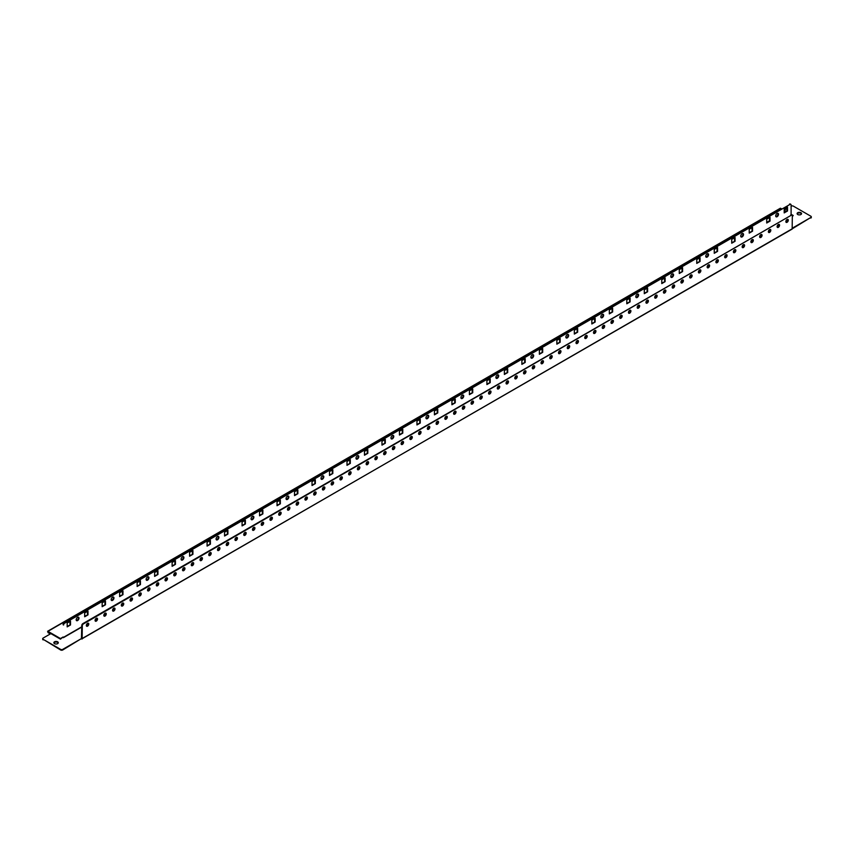 <?xml version="1.0" encoding="UTF-8"?>
<svg xmlns="http://www.w3.org/2000/svg" width="854" height="854" viewBox="0 0 854 854"><rect width="100%" height="100%" fill="white"/><g stroke="black" fill="none" stroke-linecap="round" stroke-linejoin="round"><path stroke-width="1.28" d="M78.28 617.154A1.975 1.142 -60 0 1 77.063 620.271A1.975 1.142 -60 0 1 76.369 620.452M77.586 620.57A1.975 1.142 120 0 0 78.878 618.83A1.975 1.142 120 0 0 78.579 617.239A1.975 1.142 120 0 0 77.586 617.335A1.975 1.142 120 0 0 76.294 619.086A1.975 1.142 120 0 0 76.593 620.666A1.975 1.142 120 0 0 77.586 620.57M113.251 596.957A1.975 1.142 -60 0 1 112.034 600.074A1.975 1.142 -60 0 1 111.351 600.266M112.568 600.373A1.975 1.142 120 0 0 113.86 598.633A1.975 1.142 120 0 0 113.55 597.053A1.975 1.142 120 0 0 112.568 597.149A1.975 1.142 120 0 0 111.266 598.889A1.975 1.142 120 0 0 111.575 600.479A1.975 1.142 120 0 0 112.568 600.373M148.233 576.76A1.975 1.142 -60 0 1 147.016 579.877A1.975 1.142 -60 0 1 146.322 580.069M147.539 580.186A1.975 1.142 120 0 0 148.831 578.436A1.975 1.142 120 0 0 148.532 576.856A1.975 1.142 120 0 0 147.539 576.952A1.975 1.142 120 0 0 146.247 578.692A1.975 1.142 120 0 0 146.546 580.282A1.975 1.142 120 0 0 147.539 580.186M183.204 556.573A1.975 1.142 -60 0 1 181.987 559.69A1.975 1.142 -60 0 1 181.304 559.872M182.51 559.989A1.975 1.142 120 0 0 183.813 558.249A1.975 1.142 120 0 0 183.503 556.659A1.975 1.142 120 0 0 182.51 556.755A1.975 1.142 120 0 0 181.219 558.505A1.975 1.142 120 0 0 181.528 560.085A1.975 1.142 120 0 0 182.51 559.989M218.186 536.376A1.975 1.142 -60 0 1 216.969 539.493A1.975 1.142 -60 0 1 216.275 539.685M217.492 539.792A1.975 1.142 120 0 0 218.784 538.052A1.975 1.142 120 0 0 218.485 536.472A1.975 1.142 120 0 0 217.492 536.568A1.975 1.142 120 0 0 216.201 538.308A1.975 1.142 120 0 0 216.5 539.899A1.975 1.142 120 0 0 217.492 539.792M253.158 516.179A1.975 1.142 -60 0 1 251.941 519.296A1.975 1.142 -60 0 1 251.247 519.488M252.464 519.606A1.975 1.142 120 0 0 253.755 517.855A1.975 1.142 120 0 0 253.457 516.275A1.975 1.142 120 0 0 252.464 516.371A1.975 1.142 120 0 0 251.172 518.111A1.975 1.142 120 0 0 251.482 519.702A1.975 1.142 120 0 0 252.464 519.606M288.14 495.993A1.975 1.142 -60 0 1 286.923 499.11A1.975 1.142 -60 0 1 286.229 499.291M287.446 499.409A1.975 1.142 120 0 0 288.737 497.668A1.975 1.142 120 0 0 288.438 496.078A1.975 1.142 120 0 0 287.446 496.174A1.975 1.142 120 0 0 286.154 497.925A1.975 1.142 120 0 0 286.453 499.505A1.975 1.142 120 0 0 287.446 499.409M323.111 475.795A1.975 1.142 -60 0 1 321.894 478.913A1.975 1.142 -60 0 1 321.2 479.105M322.417 479.211A1.975 1.142 120 0 0 323.709 477.471A1.975 1.142 120 0 0 323.41 475.891A1.975 1.142 120 0 0 322.417 475.988A1.975 1.142 120 0 0 321.125 477.728A1.975 1.142 120 0 0 321.435 479.318A1.975 1.142 120 0 0 322.417 479.211M358.093 455.609A1.975 1.142 -60 0 1 356.876 458.715A1.975 1.142 -60 0 1 356.182 458.908M357.399 459.025A1.975 1.142 120 0 0 358.691 457.274A1.975 1.142 120 0 0 358.381 455.694A1.975 1.142 120 0 0 357.399 455.79A1.975 1.142 120 0 0 356.107 457.53A1.975 1.142 120 0 0 356.406 459.121A1.975 1.142 120 0 0 357.399 459.025M393.064 435.412A1.975 1.142 -60 0 1 391.847 438.529A1.975 1.142 -60 0 1 391.153 438.71M392.37 438.828A1.975 1.142 120 0 0 393.662 437.088A1.975 1.142 120 0 0 393.363 435.497A1.975 1.142 120 0 0 392.37 435.593A1.975 1.142 120 0 0 391.079 437.344A1.975 1.142 120 0 0 391.388 438.924A1.975 1.142 120 0 0 392.37 438.828M428.046 415.215A1.975 1.142 -60 0 1 426.829 418.332A1.975 1.142 -60 0 1 426.135 418.524M427.352 418.641A1.975 1.142 120 0 0 428.644 416.891A1.975 1.142 120 0 0 428.334 415.311A1.975 1.142 120 0 0 427.352 415.407A1.975 1.142 120 0 0 426.061 417.147A1.975 1.142 120 0 0 426.359 418.738A1.975 1.142 120 0 0 427.352 418.641M463.017 395.028A1.975 1.142 -60 0 1 461.8 398.135A1.975 1.142 -60 0 1 461.107 398.327M462.324 398.444A1.975 1.142 120 0 0 463.615 396.704A1.975 1.142 120 0 0 463.316 395.114A1.975 1.142 120 0 0 462.324 395.21A1.975 1.142 120 0 0 461.032 396.961A1.975 1.142 120 0 0 461.341 398.54A1.975 1.142 120 0 0 462.324 398.444M497.989 374.831A1.975 1.142 -60 0 1 496.782 377.948A1.975 1.142 -60 0 1 496.089 378.13M497.306 378.247A1.975 1.142 120 0 0 498.597 376.507A1.975 1.142 120 0 0 498.288 374.917A1.975 1.142 120 0 0 497.306 375.023A1.975 1.142 120 0 0 496.014 376.763A1.975 1.142 120 0 0 496.313 378.343A1.975 1.142 120 0 0 497.306 378.247M532.971 354.634A1.975 1.142 -60 0 1 531.754 357.751A1.975 1.142 -60 0 1 531.06 357.943M532.277 358.061A1.975 1.142 120 0 0 533.569 356.31A1.975 1.142 120 0 0 533.27 354.73A1.975 1.142 120 0 0 532.277 354.826A1.975 1.142 120 0 0 530.985 356.566A1.975 1.142 120 0 0 531.295 358.157A1.975 1.142 120 0 0 532.277 358.061M567.942 334.448A1.975 1.142 -60 0 1 566.736 337.565A1.975 1.142 -60 0 1 566.042 337.746M567.259 337.864A1.975 1.142 120 0 0 568.55 336.124A1.975 1.142 120 0 0 568.241 334.533A1.975 1.142 120 0 0 567.259 334.629A1.975 1.142 120 0 0 565.967 336.38A1.975 1.142 120 0 0 566.266 337.96A1.975 1.142 120 0 0 567.259 337.864M602.924 314.251A1.975 1.142 -60 0 1 601.707 317.368A1.975 1.142 -60 0 1 601.013 317.549M602.23 317.667A1.975 1.142 120 0 0 603.522 315.927A1.975 1.142 120 0 0 603.223 314.336A1.975 1.142 120 0 0 602.23 314.443A1.975 1.142 120 0 0 600.938 316.183A1.975 1.142 120 0 0 601.237 317.763A1.975 1.142 120 0 0 602.23 317.667M637.895 294.054A1.975 1.142 -60 0 1 636.678 297.171A1.975 1.142 -60 0 1 635.995 297.363M637.212 297.48A1.975 1.142 120 0 0 638.504 295.73A1.975 1.142 120 0 0 638.194 294.15A1.975 1.142 120 0 0 637.212 294.246A1.975 1.142 120 0 0 635.92 295.986A1.975 1.142 120 0 0 636.219 297.576A1.975 1.142 120 0 0 637.212 297.48M672.877 273.867A1.975 1.142 -60 0 1 671.66 276.984A1.975 1.142 -60 0 1 670.966 277.166M672.183 277.283A1.975 1.142 120 0 0 673.475 275.543A1.975 1.142 120 0 0 673.176 273.953A1.975 1.142 120 0 0 672.183 274.049A1.975 1.142 120 0 0 670.892 275.799A1.975 1.142 120 0 0 671.191 277.379A1.975 1.142 120 0 0 672.183 277.283M707.849 253.67A1.975 1.142 -60 0 1 706.632 256.787A1.975 1.142 -60 0 1 705.948 256.979M707.165 257.086A1.975 1.142 120 0 0 708.457 255.346A1.975 1.142 120 0 0 708.147 253.755A1.975 1.142 120 0 0 707.165 253.862A1.975 1.142 120 0 0 705.863 255.602A1.975 1.142 120 0 0 706.173 257.182A1.975 1.142 120 0 0 707.165 257.086M742.831 233.473A1.975 1.142 -60 0 1 741.614 236.59A1.975 1.142 -60 0 1 740.92 236.782M742.137 236.9A1.975 1.142 120 0 0 743.428 235.149A1.975 1.142 120 0 0 743.129 233.569A1.975 1.142 120 0 0 742.137 233.665A1.975 1.142 120 0 0 740.845 235.405A1.975 1.142 120 0 0 741.144 236.996A1.975 1.142 120 0 0 742.137 236.9M777.802 213.286A1.975 1.142 -60 0 1 776.585 216.404A1.975 1.142 -60 0 1 775.902 216.585M777.108 216.702A1.975 1.142 120 0 0 778.41 214.962A1.975 1.142 120 0 0 778.101 213.372A1.975 1.142 120 0 0 777.108 213.468A1.975 1.142 120 0 0 775.816 215.219A1.975 1.142 120 0 0 776.126 216.799A1.975 1.142 120 0 0 777.108 216.702M87.556 626.163A1.729 1.003 120 0 0 88.688 624.637A1.729 1.003 120 0 0 88.421 623.249A1.729 1.003 120 0 0 87.556 623.335A1.729 1.003 120 0 0 86.425 624.861A1.729 1.003 120 0 0 86.692 626.249A1.729 1.003 120 0 0 87.556 626.163M86.467 626.025A1.729 1.003 120 0 0 87.033 625.865A1.729 1.003 120 0 0 88.122 623.174M96.299 621.114A1.729 1.003 120 0 0 97.431 619.588A1.729 1.003 120 0 0 97.164 618.2A1.729 1.003 120 0 0 96.299 618.285A1.729 1.003 120 0 0 95.168 619.812A1.729 1.003 120 0 0 95.434 621.2A1.729 1.003 120 0 0 96.299 621.114M95.21 620.975A1.729 1.003 120 0 0 95.776 620.815A1.729 1.003 120 0 0 96.865 618.125M105.042 616.065A1.729 1.003 120 0 0 106.174 614.538A1.729 1.003 120 0 0 105.907 613.151A1.729 1.003 120 0 0 105.042 613.236A1.729 1.003 120 0 0 103.91 614.763A1.729 1.003 120 0 0 104.177 616.15A1.729 1.003 120 0 0 105.042 616.065M103.953 615.926A1.729 1.003 120 0 0 104.519 615.766A1.729 1.003 120 0 0 105.608 613.076M113.785 611.016A1.729 1.003 120 0 0 114.916 609.489A1.729 1.003 120 0 0 114.649 608.101A1.729 1.003 120 0 0 113.785 608.187A1.729 1.003 120 0 0 112.653 609.713A1.729 1.003 120 0 0 112.92 611.101A1.729 1.003 120 0 0 113.785 611.016M112.696 610.888A1.729 1.003 120 0 0 113.262 610.717A1.729 1.003 120 0 0 114.351 608.027M122.528 605.966A1.729 1.003 120 0 0 123.659 604.44A1.729 1.003 120 0 0 123.392 603.063A1.729 1.003 120 0 0 122.528 603.148A1.729 1.003 120 0 0 121.396 604.664A1.729 1.003 120 0 0 121.663 606.052A1.729 1.003 120 0 0 122.528 605.966M121.439 605.838A1.729 1.003 120 0 0 122.005 605.667A1.729 1.003 120 0 0 123.093 602.977M131.27 600.917A1.729 1.003 120 0 0 132.402 599.401A1.729 1.003 120 0 0 132.146 598.014A1.729 1.003 120 0 0 131.27 598.099A1.729 1.003 120 0 0 130.139 599.625A1.729 1.003 120 0 0 130.406 601.013A1.729 1.003 120 0 0 131.27 600.917M130.192 600.789A1.729 1.003 120 0 0 130.747 600.618A1.729 1.003 120 0 0 131.836 597.928M140.024 595.879A1.729 1.003 120 0 0 141.145 594.352A1.729 1.003 120 0 0 140.889 592.964A1.729 1.003 120 0 0 140.024 593.05A1.729 1.003 120 0 0 138.892 594.576A1.729 1.003 120 0 0 139.149 595.964A1.729 1.003 120 0 0 140.024 595.879M138.935 595.74A1.729 1.003 120 0 0 139.49 595.569A1.729 1.003 120 0 0 140.579 592.879M148.767 590.829A1.729 1.003 120 0 0 149.898 589.303A1.729 1.003 120 0 0 149.631 587.915A1.729 1.003 120 0 0 148.767 588A1.729 1.003 120 0 0 147.635 589.527A1.729 1.003 120 0 0 147.902 590.915A1.729 1.003 120 0 0 148.767 590.829M147.678 590.69A1.729 1.003 120 0 0 148.244 590.52A1.729 1.003 120 0 0 149.322 587.83M157.51 585.78A1.729 1.003 120 0 0 158.641 584.253A1.729 1.003 120 0 0 158.374 582.866A1.729 1.003 120 0 0 157.51 582.951A1.729 1.003 120 0 0 156.378 584.478A1.729 1.003 120 0 0 156.645 585.865A1.729 1.003 120 0 0 157.51 585.78M156.421 585.641A1.729 1.003 120 0 0 156.987 585.47A1.729 1.003 120 0 0 158.065 582.78M166.252 580.731A1.729 1.003 120 0 0 167.384 579.204A1.729 1.003 120 0 0 167.117 577.816A1.729 1.003 120 0 0 166.252 577.902A1.729 1.003 120 0 0 165.121 579.428A1.729 1.003 120 0 0 165.388 580.816A1.729 1.003 120 0 0 166.252 580.731M165.164 580.592A1.729 1.003 120 0 0 165.729 580.421A1.729 1.003 120 0 0 166.818 577.731M174.995 575.681A1.729 1.003 120 0 0 176.127 574.155A1.729 1.003 120 0 0 175.86 572.767A1.729 1.003 120 0 0 174.995 572.853A1.729 1.003 120 0 0 173.864 574.379A1.729 1.003 120 0 0 174.131 575.767A1.729 1.003 120 0 0 174.995 575.681M173.906 575.543A1.729 1.003 120 0 0 174.472 575.382A1.729 1.003 120 0 0 175.561 572.682M183.738 570.632A1.729 1.003 120 0 0 184.87 569.106A1.729 1.003 120 0 0 184.603 567.718A1.729 1.003 120 0 0 183.738 567.803A1.729 1.003 120 0 0 182.607 569.33A1.729 1.003 120 0 0 182.873 570.718A1.729 1.003 120 0 0 183.738 570.632M182.649 570.493A1.729 1.003 120 0 0 183.215 570.333A1.729 1.003 120 0 0 184.304 567.643M192.481 565.583A1.729 1.003 120 0 0 193.612 564.056A1.729 1.003 120 0 0 193.346 562.669A1.729 1.003 120 0 0 192.481 562.754A1.729 1.003 120 0 0 191.349 564.28A1.729 1.003 120 0 0 191.616 565.668A1.729 1.003 120 0 0 192.481 565.583M191.392 565.444A1.729 1.003 120 0 0 191.958 565.284A1.729 1.003 120 0 0 193.047 562.594M201.224 560.534A1.729 1.003 120 0 0 202.355 559.007A1.729 1.003 120 0 0 202.088 557.619A1.729 1.003 120 0 0 201.224 557.705A1.729 1.003 120 0 0 200.092 559.231A1.729 1.003 120 0 0 200.359 560.619A1.729 1.003 120 0 0 201.224 560.534M200.146 560.395A1.729 1.003 120 0 0 200.701 560.235A1.729 1.003 120 0 0 201.79 557.545M209.967 555.484A1.729 1.003 120 0 0 211.098 553.958A1.729 1.003 120 0 0 210.842 552.57A1.729 1.003 120 0 0 209.967 552.655A1.729 1.003 120 0 0 208.846 554.182A1.729 1.003 120 0 0 209.102 555.57A1.729 1.003 120 0 0 209.967 555.484M208.888 555.346A1.729 1.003 120 0 0 209.443 555.185A1.729 1.003 120 0 0 210.532 552.495M218.72 550.435A1.729 1.003 120 0 0 219.852 548.909A1.729 1.003 120 0 0 219.585 547.521A1.729 1.003 120 0 0 218.72 547.617A1.729 1.003 120 0 0 217.589 549.133A1.729 1.003 120 0 0 217.855 550.52A1.729 1.003 120 0 0 218.72 550.435M217.631 550.307A1.729 1.003 120 0 0 218.186 550.136A1.729 1.003 120 0 0 219.275 547.446M227.463 545.386A1.729 1.003 120 0 0 228.594 543.87A1.729 1.003 120 0 0 228.328 542.482A1.729 1.003 120 0 0 227.463 542.568A1.729 1.003 120 0 0 226.331 544.094A1.729 1.003 120 0 0 226.598 545.471A1.729 1.003 120 0 0 227.463 545.386M226.374 545.258A1.729 1.003 120 0 0 226.94 545.087A1.729 1.003 120 0 0 228.018 542.397M236.206 540.347A1.729 1.003 120 0 0 237.337 538.821A1.729 1.003 120 0 0 237.07 537.433A1.729 1.003 120 0 0 236.206 537.518A1.729 1.003 120 0 0 235.074 539.045A1.729 1.003 120 0 0 235.341 540.433A1.729 1.003 120 0 0 236.206 540.347M235.117 540.208A1.729 1.003 120 0 0 235.683 540.038A1.729 1.003 120 0 0 236.771 537.347M244.949 535.298A1.729 1.003 120 0 0 246.08 533.771A1.729 1.003 120 0 0 245.813 532.384A1.729 1.003 120 0 0 244.949 532.469A1.729 1.003 120 0 0 243.817 533.996A1.729 1.003 120 0 0 244.084 535.383A1.729 1.003 120 0 0 244.949 535.298M243.86 535.159A1.729 1.003 120 0 0 244.425 534.988A1.729 1.003 120 0 0 245.514 532.298M253.691 530.249A1.729 1.003 120 0 0 254.823 528.722A1.729 1.003 120 0 0 254.556 527.334A1.729 1.003 120 0 0 253.691 527.42A1.729 1.003 120 0 0 252.56 528.946A1.729 1.003 120 0 0 252.827 530.334A1.729 1.003 120 0 0 253.691 530.249M252.603 530.11A1.729 1.003 120 0 0 253.168 529.939A1.729 1.003 120 0 0 254.257 527.249M262.434 525.199A1.729 1.003 120 0 0 263.566 523.673A1.729 1.003 120 0 0 263.299 522.285A1.729 1.003 120 0 0 262.434 522.37A1.729 1.003 120 0 0 261.303 523.897A1.729 1.003 120 0 0 261.57 525.285A1.729 1.003 120 0 0 262.434 525.199M261.345 525.061A1.729 1.003 120 0 0 261.911 524.89A1.729 1.003 120 0 0 263 522.2M271.177 520.15A1.729 1.003 120 0 0 272.309 518.624A1.729 1.003 120 0 0 272.042 517.236A1.729 1.003 120 0 0 271.177 517.321A1.729 1.003 120 0 0 270.045 518.848A1.729 1.003 120 0 0 270.312 520.235A1.729 1.003 120 0 0 271.177 520.15M270.088 520.011A1.729 1.003 120 0 0 270.654 519.84A1.729 1.003 120 0 0 271.743 517.15M279.92 515.101A1.729 1.003 120 0 0 281.051 513.574A1.729 1.003 120 0 0 280.795 512.186A1.729 1.003 120 0 0 279.92 512.272A1.729 1.003 120 0 0 278.788 513.798A1.729 1.003 120 0 0 279.055 515.186A1.729 1.003 120 0 0 279.92 515.101M278.842 514.962A1.729 1.003 120 0 0 279.397 514.802A1.729 1.003 120 0 0 280.486 512.101M288.673 510.051A1.729 1.003 120 0 0 289.794 508.525A1.729 1.003 120 0 0 289.538 507.137A1.729 1.003 120 0 0 288.673 507.223A1.729 1.003 120 0 0 287.542 508.749A1.729 1.003 120 0 0 287.798 510.137A1.729 1.003 120 0 0 288.673 510.051M287.584 509.913A1.729 1.003 120 0 0 288.14 509.753A1.729 1.003 120 0 0 289.228 507.062M297.416 505.002A1.729 1.003 120 0 0 298.548 503.476A1.729 1.003 120 0 0 298.281 502.088A1.729 1.003 120 0 0 297.416 502.173A1.729 1.003 120 0 0 296.285 503.7A1.729 1.003 120 0 0 296.551 505.088A1.729 1.003 120 0 0 297.416 505.002M296.327 504.863A1.729 1.003 120 0 0 296.893 504.703A1.729 1.003 120 0 0 297.971 502.013M306.159 499.953A1.729 1.003 120 0 0 307.291 498.426A1.729 1.003 120 0 0 307.024 497.039A1.729 1.003 120 0 0 306.159 497.124A1.729 1.003 120 0 0 305.027 498.651A1.729 1.003 120 0 0 305.294 500.038A1.729 1.003 120 0 0 306.159 499.953M305.07 499.814A1.729 1.003 120 0 0 305.636 499.654A1.729 1.003 120 0 0 306.714 496.964M314.902 494.904A1.729 1.003 120 0 0 316.033 493.377A1.729 1.003 120 0 0 315.767 491.989A1.729 1.003 120 0 0 314.902 492.075A1.729 1.003 120 0 0 313.77 493.601A1.729 1.003 120 0 0 314.037 494.989A1.729 1.003 120 0 0 314.902 494.904M313.813 494.776A1.729 1.003 120 0 0 314.379 494.605A1.729 1.003 120 0 0 315.468 491.915M323.645 489.854A1.729 1.003 120 0 0 324.776 488.328A1.729 1.003 120 0 0 324.509 486.951A1.729 1.003 120 0 0 323.645 487.036A1.729 1.003 120 0 0 322.513 488.552A1.729 1.003 120 0 0 322.78 489.94A1.729 1.003 120 0 0 323.645 489.854M322.556 489.726A1.729 1.003 120 0 0 323.122 489.555A1.729 1.003 120 0 0 324.21 486.865M332.387 484.805A1.729 1.003 120 0 0 333.519 483.289A1.729 1.003 120 0 0 333.252 481.902A1.729 1.003 120 0 0 332.387 481.987A1.729 1.003 120 0 0 331.256 483.513A1.729 1.003 120 0 0 331.523 484.891A1.729 1.003 120 0 0 332.387 484.805M331.299 484.677A1.729 1.003 120 0 0 331.864 484.506A1.729 1.003 120 0 0 332.953 481.816M341.13 479.767A1.729 1.003 120 0 0 342.262 478.24A1.729 1.003 120 0 0 341.995 476.852A1.729 1.003 120 0 0 341.13 476.938A1.729 1.003 120 0 0 339.999 478.464A1.729 1.003 120 0 0 340.266 479.852A1.729 1.003 120 0 0 341.13 479.767M340.041 479.628A1.729 1.003 120 0 0 340.607 479.457A1.729 1.003 120 0 0 341.696 476.767M349.873 474.717A1.729 1.003 120 0 0 351.005 473.191A1.729 1.003 120 0 0 350.738 471.803A1.729 1.003 120 0 0 349.873 471.888A1.729 1.003 120 0 0 348.742 473.415A1.729 1.003 120 0 0 349.008 474.803A1.729 1.003 120 0 0 349.873 474.717M348.795 474.578A1.729 1.003 120 0 0 349.35 474.408A1.729 1.003 120 0 0 350.439 471.718M358.616 469.668A1.729 1.003 120 0 0 359.747 468.141A1.729 1.003 120 0 0 359.491 466.754A1.729 1.003 120 0 0 358.616 466.839A1.729 1.003 120 0 0 357.495 468.366A1.729 1.003 120 0 0 357.751 469.753A1.729 1.003 120 0 0 358.616 469.668M357.538 469.529A1.729 1.003 120 0 0 358.093 469.358A1.729 1.003 120 0 0 359.182 466.668M367.369 464.619A1.729 1.003 120 0 0 368.501 463.092A1.729 1.003 120 0 0 368.234 461.704A1.729 1.003 120 0 0 367.369 461.79A1.729 1.003 120 0 0 366.238 463.316A1.729 1.003 120 0 0 366.505 464.704A1.729 1.003 120 0 0 367.369 464.619M366.281 464.48A1.729 1.003 120 0 0 366.836 464.309A1.729 1.003 120 0 0 367.925 461.619M376.112 459.569A1.729 1.003 120 0 0 377.244 458.043A1.729 1.003 120 0 0 376.977 456.655A1.729 1.003 120 0 0 376.112 456.741A1.729 1.003 120 0 0 374.981 458.267A1.729 1.003 120 0 0 375.248 459.655A1.729 1.003 120 0 0 376.112 459.569M375.023 459.431A1.729 1.003 120 0 0 375.589 459.271A1.729 1.003 120 0 0 376.667 456.57M384.855 454.52A1.729 1.003 120 0 0 385.987 452.994A1.729 1.003 120 0 0 385.72 451.606A1.729 1.003 120 0 0 384.855 451.691A1.729 1.003 120 0 0 383.724 453.218A1.729 1.003 120 0 0 383.99 454.606A1.729 1.003 120 0 0 384.855 454.52M383.766 454.381A1.729 1.003 120 0 0 384.332 454.221A1.729 1.003 120 0 0 385.421 451.531M393.598 449.471A1.729 1.003 120 0 0 394.729 447.944A1.729 1.003 120 0 0 394.463 446.557A1.729 1.003 120 0 0 393.598 446.642A1.729 1.003 120 0 0 392.466 448.169A1.729 1.003 120 0 0 392.733 449.556A1.729 1.003 120 0 0 393.598 449.471M392.509 449.332A1.729 1.003 120 0 0 393.075 449.172A1.729 1.003 120 0 0 394.164 446.482M402.341 444.422A1.729 1.003 120 0 0 403.472 442.895A1.729 1.003 120 0 0 403.205 441.507A1.729 1.003 120 0 0 402.341 441.593A1.729 1.003 120 0 0 401.209 443.119A1.729 1.003 120 0 0 401.476 444.507A1.729 1.003 120 0 0 402.341 444.422M401.252 444.283A1.729 1.003 120 0 0 401.818 444.123A1.729 1.003 120 0 0 402.907 441.433M411.084 439.372A1.729 1.003 120 0 0 412.215 437.846A1.729 1.003 120 0 0 411.948 436.458A1.729 1.003 120 0 0 411.084 436.543A1.729 1.003 120 0 0 409.952 438.07A1.729 1.003 120 0 0 410.219 439.458A1.729 1.003 120 0 0 411.084 439.372M409.995 439.234A1.729 1.003 120 0 0 410.56 439.073A1.729 1.003 120 0 0 411.649 436.383M419.826 434.323A1.729 1.003 120 0 0 420.958 432.797A1.729 1.003 120 0 0 420.691 431.409A1.729 1.003 120 0 0 419.826 431.494A1.729 1.003 120 0 0 418.695 433.021A1.729 1.003 120 0 0 418.962 434.408A1.729 1.003 120 0 0 419.826 434.323M418.738 434.195A1.729 1.003 120 0 0 419.303 434.024A1.729 1.003 120 0 0 420.392 431.334M428.569 429.274A1.729 1.003 120 0 0 429.701 427.758A1.729 1.003 120 0 0 429.445 426.37A1.729 1.003 120 0 0 428.569 426.456A1.729 1.003 120 0 0 427.438 427.971A1.729 1.003 120 0 0 427.705 429.359A1.729 1.003 120 0 0 428.569 429.274M427.491 429.146A1.729 1.003 120 0 0 428.046 428.975A1.729 1.003 120 0 0 429.135 426.285M437.323 424.224A1.729 1.003 120 0 0 438.454 422.709A1.729 1.003 120 0 0 438.187 421.321A1.729 1.003 120 0 0 437.323 421.406A1.729 1.003 120 0 0 436.191 422.933A1.729 1.003 120 0 0 436.447 424.321A1.729 1.003 120 0 0 437.323 424.224M436.234 424.096A1.729 1.003 120 0 0 436.789 423.926A1.729 1.003 120 0 0 437.878 421.236M446.066 419.186A1.729 1.003 120 0 0 447.197 417.659A1.729 1.003 120 0 0 446.93 416.272A1.729 1.003 120 0 0 446.066 416.357A1.729 1.003 120 0 0 444.934 417.884A1.729 1.003 120 0 0 445.201 419.271A1.729 1.003 120 0 0 446.066 419.186M444.977 419.047A1.729 1.003 120 0 0 445.542 418.876A1.729 1.003 120 0 0 446.621 416.186M454.808 414.137A1.729 1.003 120 0 0 455.94 412.61A1.729 1.003 120 0 0 455.673 411.222A1.729 1.003 120 0 0 454.808 411.308A1.729 1.003 120 0 0 453.677 412.834A1.729 1.003 120 0 0 453.944 414.222A1.729 1.003 120 0 0 454.808 414.137M453.72 413.998A1.729 1.003 120 0 0 454.285 413.827A1.729 1.003 120 0 0 455.363 411.137M463.551 409.087A1.729 1.003 120 0 0 464.683 407.561A1.729 1.003 120 0 0 464.416 406.173A1.729 1.003 120 0 0 463.551 406.258A1.729 1.003 120 0 0 462.42 407.785A1.729 1.003 120 0 0 462.687 409.173A1.729 1.003 120 0 0 463.551 409.087M462.462 408.949A1.729 1.003 120 0 0 463.028 408.778A1.729 1.003 120 0 0 464.117 406.088M472.294 404.038A1.729 1.003 120 0 0 473.426 402.512A1.729 1.003 120 0 0 473.159 401.124A1.729 1.003 120 0 0 472.294 401.209A1.729 1.003 120 0 0 471.162 402.736A1.729 1.003 120 0 0 471.429 404.123A1.729 1.003 120 0 0 472.294 404.038M471.205 403.899A1.729 1.003 120 0 0 471.771 403.728A1.729 1.003 120 0 0 472.86 401.038M481.037 398.989A1.729 1.003 120 0 0 482.168 397.462A1.729 1.003 120 0 0 481.902 396.075A1.729 1.003 120 0 0 481.037 396.16A1.729 1.003 120 0 0 479.905 397.686A1.729 1.003 120 0 0 480.172 399.074A1.729 1.003 120 0 0 481.037 398.989M479.948 398.85A1.729 1.003 120 0 0 480.514 398.69A1.729 1.003 120 0 0 481.603 395.989M489.78 393.94A1.729 1.003 120 0 0 490.911 392.413A1.729 1.003 120 0 0 490.644 391.025A1.729 1.003 120 0 0 489.78 391.111A1.729 1.003 120 0 0 488.648 392.637A1.729 1.003 120 0 0 488.915 394.025A1.729 1.003 120 0 0 489.78 393.94M488.691 393.801A1.729 1.003 120 0 0 489.257 393.641A1.729 1.003 120 0 0 490.345 390.951M498.522 388.89A1.729 1.003 120 0 0 499.654 387.364A1.729 1.003 120 0 0 499.387 385.976A1.729 1.003 120 0 0 498.522 386.061A1.729 1.003 120 0 0 497.391 387.588A1.729 1.003 120 0 0 497.658 388.976A1.729 1.003 120 0 0 498.522 388.89M497.444 388.751A1.729 1.003 120 0 0 497.999 388.591A1.729 1.003 120 0 0 499.088 385.901M507.276 383.841A1.729 1.003 120 0 0 508.397 382.314A1.729 1.003 120 0 0 508.141 380.927A1.729 1.003 120 0 0 507.276 381.012A1.729 1.003 120 0 0 506.144 382.539A1.729 1.003 120 0 0 506.401 383.926A1.729 1.003 120 0 0 507.276 383.841M506.187 383.702A1.729 1.003 120 0 0 506.742 383.542A1.729 1.003 120 0 0 507.831 380.852M516.019 378.792A1.729 1.003 120 0 0 517.15 377.265A1.729 1.003 120 0 0 516.883 375.877A1.729 1.003 120 0 0 516.019 375.963A1.729 1.003 120 0 0 514.887 377.489A1.729 1.003 120 0 0 515.154 378.877A1.729 1.003 120 0 0 516.019 378.792M514.93 378.664A1.729 1.003 120 0 0 515.485 378.493A1.729 1.003 120 0 0 516.574 375.803M524.762 373.742A1.729 1.003 120 0 0 525.893 372.216A1.729 1.003 120 0 0 525.626 370.828A1.729 1.003 120 0 0 524.762 370.924A1.729 1.003 120 0 0 523.63 372.44A1.729 1.003 120 0 0 523.897 373.828A1.729 1.003 120 0 0 524.762 373.742M523.673 373.614A1.729 1.003 120 0 0 524.239 373.444A1.729 1.003 120 0 0 525.317 370.753M533.504 368.693A1.729 1.003 120 0 0 534.636 367.177A1.729 1.003 120 0 0 534.369 365.79A1.729 1.003 120 0 0 533.504 365.875A1.729 1.003 120 0 0 532.373 367.401A1.729 1.003 120 0 0 532.64 368.779A1.729 1.003 120 0 0 533.504 368.693M532.416 368.565A1.729 1.003 120 0 0 532.981 368.394A1.729 1.003 120 0 0 534.07 365.704M542.247 363.655A1.729 1.003 120 0 0 543.379 362.128A1.729 1.003 120 0 0 543.112 360.74A1.729 1.003 120 0 0 542.247 360.826A1.729 1.003 120 0 0 541.116 362.352A1.729 1.003 120 0 0 541.383 363.74A1.729 1.003 120 0 0 542.247 363.655M541.158 363.516A1.729 1.003 120 0 0 541.724 363.345A1.729 1.003 120 0 0 542.813 360.655M550.99 358.605A1.729 1.003 120 0 0 552.122 357.079A1.729 1.003 120 0 0 551.855 355.691A1.729 1.003 120 0 0 550.99 355.776A1.729 1.003 120 0 0 549.859 357.303A1.729 1.003 120 0 0 550.125 358.691A1.729 1.003 120 0 0 550.99 358.605M549.901 358.466A1.729 1.003 120 0 0 550.467 358.296A1.729 1.003 120 0 0 551.556 355.606M559.733 353.556A1.729 1.003 120 0 0 560.864 352.029A1.729 1.003 120 0 0 560.598 350.642A1.729 1.003 120 0 0 559.733 350.727A1.729 1.003 120 0 0 558.601 352.254A1.729 1.003 120 0 0 558.868 353.641A1.729 1.003 120 0 0 559.733 353.556M558.644 353.417A1.729 1.003 120 0 0 559.21 353.246A1.729 1.003 120 0 0 560.299 350.556M568.476 348.507A1.729 1.003 120 0 0 569.607 346.98A1.729 1.003 120 0 0 569.34 345.592A1.729 1.003 120 0 0 568.476 345.678A1.729 1.003 120 0 0 567.344 347.204A1.729 1.003 120 0 0 567.611 348.592A1.729 1.003 120 0 0 568.476 348.507M567.387 348.368A1.729 1.003 120 0 0 567.953 348.197A1.729 1.003 120 0 0 569.042 345.507M577.219 343.457A1.729 1.003 120 0 0 578.35 341.931A1.729 1.003 120 0 0 578.094 340.543A1.729 1.003 120 0 0 577.219 340.629A1.729 1.003 120 0 0 576.098 342.155A1.729 1.003 120 0 0 576.354 343.543A1.729 1.003 120 0 0 577.219 343.457M576.14 343.319A1.729 1.003 120 0 0 576.696 343.159A1.729 1.003 120 0 0 577.784 340.458M585.972 338.408A1.729 1.003 120 0 0 587.104 336.882A1.729 1.003 120 0 0 586.837 335.494A1.729 1.003 120 0 0 585.972 335.579A1.729 1.003 120 0 0 584.841 337.106A1.729 1.003 120 0 0 585.097 338.494A1.729 1.003 120 0 0 585.972 338.408M584.883 338.269A1.729 1.003 120 0 0 585.438 338.109A1.729 1.003 120 0 0 586.527 335.419M594.715 333.359A1.729 1.003 120 0 0 595.846 331.832A1.729 1.003 120 0 0 595.58 330.445A1.729 1.003 120 0 0 594.715 330.53A1.729 1.003 120 0 0 593.583 332.057A1.729 1.003 120 0 0 593.85 333.444A1.729 1.003 120 0 0 594.715 333.359M593.626 333.22A1.729 1.003 120 0 0 594.192 333.06A1.729 1.003 120 0 0 595.27 330.37M603.458 328.31A1.729 1.003 120 0 0 604.589 326.783A1.729 1.003 120 0 0 604.322 325.395A1.729 1.003 120 0 0 603.458 325.481A1.729 1.003 120 0 0 602.326 327.007A1.729 1.003 120 0 0 602.593 328.395A1.729 1.003 120 0 0 603.458 328.31M602.369 328.171A1.729 1.003 120 0 0 602.935 328.011A1.729 1.003 120 0 0 604.024 325.321M612.201 323.26A1.729 1.003 120 0 0 613.332 321.734A1.729 1.003 120 0 0 613.065 320.346A1.729 1.003 120 0 0 612.201 320.431A1.729 1.003 120 0 0 611.069 321.958A1.729 1.003 120 0 0 611.336 323.346A1.729 1.003 120 0 0 612.201 323.26M611.112 323.122A1.729 1.003 120 0 0 611.677 322.961A1.729 1.003 120 0 0 612.766 320.271M620.943 318.211A1.729 1.003 120 0 0 622.075 316.685A1.729 1.003 120 0 0 621.808 315.297A1.729 1.003 120 0 0 620.943 315.382A1.729 1.003 120 0 0 619.812 316.909A1.729 1.003 120 0 0 620.079 318.296A1.729 1.003 120 0 0 620.943 318.211M619.855 318.083A1.729 1.003 120 0 0 620.42 317.912A1.729 1.003 120 0 0 621.509 315.222M629.686 313.162A1.729 1.003 120 0 0 630.818 311.635A1.729 1.003 120 0 0 630.551 310.258A1.729 1.003 120 0 0 629.686 310.344A1.729 1.003 120 0 0 628.555 311.859A1.729 1.003 120 0 0 628.822 313.247A1.729 1.003 120 0 0 629.686 313.162M628.597 313.034A1.729 1.003 120 0 0 629.163 312.863A1.729 1.003 120 0 0 630.252 310.173M638.429 308.113A1.729 1.003 120 0 0 639.561 306.597A1.729 1.003 120 0 0 639.294 305.209A1.729 1.003 120 0 0 638.429 305.294A1.729 1.003 120 0 0 637.297 306.821A1.729 1.003 120 0 0 637.564 308.209A1.729 1.003 120 0 0 638.429 308.113M637.34 307.984A1.729 1.003 120 0 0 637.906 307.814A1.729 1.003 120 0 0 638.995 305.124M647.172 303.074A1.729 1.003 120 0 0 648.303 301.547A1.729 1.003 120 0 0 648.037 300.16A1.729 1.003 120 0 0 647.172 300.245A1.729 1.003 120 0 0 646.04 301.772A1.729 1.003 120 0 0 646.307 303.159A1.729 1.003 120 0 0 647.172 303.074M646.094 302.935A1.729 1.003 120 0 0 646.649 302.764A1.729 1.003 120 0 0 647.738 300.074M655.925 298.025A1.729 1.003 120 0 0 657.046 296.498A1.729 1.003 120 0 0 656.79 295.11A1.729 1.003 120 0 0 655.925 295.196A1.729 1.003 120 0 0 654.794 296.722A1.729 1.003 120 0 0 655.05 298.11A1.729 1.003 120 0 0 655.925 298.025M654.837 297.886A1.729 1.003 120 0 0 655.392 297.715A1.729 1.003 120 0 0 656.48 295.025M664.668 292.975A1.729 1.003 120 0 0 665.8 291.449A1.729 1.003 120 0 0 665.533 290.061A1.729 1.003 120 0 0 664.668 290.147A1.729 1.003 120 0 0 663.537 291.673A1.729 1.003 120 0 0 663.804 293.061A1.729 1.003 120 0 0 664.668 292.975M663.579 292.837A1.729 1.003 120 0 0 664.134 292.666A1.729 1.003 120 0 0 665.223 289.976M673.411 287.926A1.729 1.003 120 0 0 674.543 286.4A1.729 1.003 120 0 0 674.276 285.012A1.729 1.003 120 0 0 673.411 285.097A1.729 1.003 120 0 0 672.279 286.624A1.729 1.003 120 0 0 672.546 288.011A1.729 1.003 120 0 0 673.411 287.926M672.322 287.787A1.729 1.003 120 0 0 672.888 287.617A1.729 1.003 120 0 0 673.966 284.926M682.154 282.877A1.729 1.003 120 0 0 683.285 281.35A1.729 1.003 120 0 0 683.019 279.963A1.729 1.003 120 0 0 682.154 280.048A1.729 1.003 120 0 0 681.022 281.574A1.729 1.003 120 0 0 681.289 282.962A1.729 1.003 120 0 0 682.154 282.877M681.065 282.738A1.729 1.003 120 0 0 681.631 282.578A1.729 1.003 120 0 0 682.72 279.877M690.897 277.828A1.729 1.003 120 0 0 692.028 276.301A1.729 1.003 120 0 0 691.761 274.913A1.729 1.003 120 0 0 690.897 274.999A1.729 1.003 120 0 0 689.765 276.525A1.729 1.003 120 0 0 690.032 277.913A1.729 1.003 120 0 0 690.897 277.828M689.808 277.689A1.729 1.003 120 0 0 690.374 277.529A1.729 1.003 120 0 0 691.462 274.839M699.639 272.778A1.729 1.003 120 0 0 700.771 271.252A1.729 1.003 120 0 0 700.504 269.864A1.729 1.003 120 0 0 699.639 269.949A1.729 1.003 120 0 0 698.508 271.476A1.729 1.003 120 0 0 698.775 272.864A1.729 1.003 120 0 0 699.639 272.778M698.551 272.639A1.729 1.003 120 0 0 699.116 272.479A1.729 1.003 120 0 0 700.205 269.789M708.382 267.729A1.729 1.003 120 0 0 709.514 266.202A1.729 1.003 120 0 0 709.247 264.815A1.729 1.003 120 0 0 708.382 264.9A1.729 1.003 120 0 0 707.251 266.427A1.729 1.003 120 0 0 707.518 267.814A1.729 1.003 120 0 0 708.382 267.729M707.293 267.59A1.729 1.003 120 0 0 707.859 267.43A1.729 1.003 120 0 0 708.948 264.74M717.125 262.68A1.729 1.003 120 0 0 718.257 261.153A1.729 1.003 120 0 0 717.99 259.765A1.729 1.003 120 0 0 717.125 259.851A1.729 1.003 120 0 0 715.994 261.377A1.729 1.003 120 0 0 716.26 262.765A1.729 1.003 120 0 0 717.125 262.68M716.036 262.552A1.729 1.003 120 0 0 716.602 262.381A1.729 1.003 120 0 0 717.691 259.691M725.868 257.63A1.729 1.003 120 0 0 727 256.104A1.729 1.003 120 0 0 726.743 254.716A1.729 1.003 120 0 0 725.868 254.812A1.729 1.003 120 0 0 724.747 256.328A1.729 1.003 120 0 0 725.003 257.716A1.729 1.003 120 0 0 725.868 257.63M724.79 257.502A1.729 1.003 120 0 0 725.345 257.332A1.729 1.003 120 0 0 726.434 254.641M734.621 252.581A1.729 1.003 120 0 0 735.753 251.065A1.729 1.003 120 0 0 735.486 249.678A1.729 1.003 120 0 0 734.621 249.763A1.729 1.003 120 0 0 733.49 251.289A1.729 1.003 120 0 0 733.746 252.667A1.729 1.003 120 0 0 734.621 252.581M733.533 252.453A1.729 1.003 120 0 0 734.088 252.282A1.729 1.003 120 0 0 735.177 249.592M743.364 247.543A1.729 1.003 120 0 0 744.496 246.016A1.729 1.003 120 0 0 744.229 244.628A1.729 1.003 120 0 0 743.364 244.714A1.729 1.003 120 0 0 742.233 246.24A1.729 1.003 120 0 0 742.5 247.628A1.729 1.003 120 0 0 743.364 247.543M742.275 247.404A1.729 1.003 120 0 0 742.841 247.233A1.729 1.003 120 0 0 743.919 244.543M752.107 242.493A1.729 1.003 120 0 0 753.239 240.967A1.729 1.003 120 0 0 752.972 239.579A1.729 1.003 120 0 0 752.107 239.664A1.729 1.003 120 0 0 750.976 241.191A1.729 1.003 120 0 0 751.242 242.579A1.729 1.003 120 0 0 752.107 242.493M751.018 242.355A1.729 1.003 120 0 0 751.584 242.184A1.729 1.003 120 0 0 752.673 239.494M760.85 237.444A1.729 1.003 120 0 0 761.981 235.917A1.729 1.003 120 0 0 761.715 234.53A1.729 1.003 120 0 0 760.85 234.615A1.729 1.003 120 0 0 759.718 236.142A1.729 1.003 120 0 0 759.985 237.529A1.729 1.003 120 0 0 760.85 237.444M759.761 237.305A1.729 1.003 120 0 0 760.327 237.134A1.729 1.003 120 0 0 761.416 234.444M769.593 232.395A1.729 1.003 120 0 0 770.724 230.868A1.729 1.003 120 0 0 770.457 229.48A1.729 1.003 120 0 0 769.593 229.566A1.729 1.003 120 0 0 768.461 231.092A1.729 1.003 120 0 0 768.728 232.48A1.729 1.003 120 0 0 769.593 232.395M768.504 232.256A1.729 1.003 120 0 0 769.07 232.085A1.729 1.003 120 0 0 770.159 229.395M778.336 227.345A1.729 1.003 120 0 0 779.467 225.819A1.729 1.003 120 0 0 779.2 224.431A1.729 1.003 120 0 0 778.336 224.517A1.729 1.003 120 0 0 777.204 226.043A1.729 1.003 120 0 0 777.471 227.431A1.729 1.003 120 0 0 778.336 227.345M777.247 227.207A1.729 1.003 120 0 0 777.813 227.036A1.729 1.003 120 0 0 778.901 224.346M787.078 222.296A1.729 1.003 120 0 0 788.21 220.77A1.729 1.003 120 0 0 787.943 219.382A1.729 1.003 120 0 0 787.078 219.467A1.729 1.003 120 0 0 785.947 220.994A1.729 1.003 120 0 0 786.214 222.382A1.729 1.003 120 0 0 787.078 222.296M785.99 222.157A1.729 1.003 120 0 0 786.555 221.997A1.729 1.003 120 0 0 787.644 219.307M429.231 427.235A2.231 1.281 0 0 0 428.388 426.947M427.64 427.491A2.231 1.281 180 0 1 429.071 427.758M57.645 641.813A2.231 1.281 0 0 0 55.222 641.535A2.231 1.281 0 0 0 53.845 642.72A2.231 1.281 0 0 0 54.507 643.628A2.231 1.281 0 0 0 56.93 643.905A2.231 1.281 0 0 0 58.307 642.72A2.231 1.281 0 0 0 57.645 641.813M53.909 643.03A2.231 1.281 180 0 1 55.478 642.091A2.231 1.281 180 0 1 57.645 642.421A2.231 1.281 180 0 1 58.243 643.03M800.892 212.699A2.231 1.281 0 0 0 798.469 212.422A2.231 1.281 0 0 0 797.102 213.617A2.231 1.281 0 0 0 797.753 214.525A2.231 1.281 0 0 0 800.177 214.802A2.231 1.281 0 0 0 801.554 213.617A2.231 1.281 0 0 0 800.892 212.699M797.156 213.916A2.231 1.281 180 0 1 798.725 212.977A2.231 1.281 180 0 1 800.892 213.308A2.231 1.281 180 0 1 801.49 213.916M63.057 637.009L60.453 639.144L47.963 631.939L50.834 633.636L43.138 638.077A1.484 0.854 0 0 0 42.7 638.685A1.484 0.854 0 0 0 43.138 639.294L60.623 649.382A1.484 0.854 0 0 0 62.726 649.382L81.429 638.578L62.726 649.99A1.484 0.854 180 0 1 60.623 649.99L60.623 649.382M791.103 214.279L793.206 215.486L792.331 215.998M780.172 208.589L781.485 208.728M784.196 210.287L785.947 211.301M63.068 637.031L60.453 638.546L47.963 631.33L47.963 632.59L50.301 633.935M793.206 215.486L792.331 216.606M60.453 639.144L60.453 638.546M792.331 228.755L810.862 217.45A1.484 0.854 0 0 0 811.3 216.841A1.484 0.854 0 0 0 810.862 216.233L793.377 206.145A1.484 0.854 0 0 0 791.274 206.145L791.103 206.241M792.331 228.157L810.862 217.45M81.429 638.952L792.16 229.075L792.331 215.838A1.484 0.854 120 0 0 792.021 215.155A1.484 0.854 120 0 0 791.274 215.229L83.361 623.943A1.484 0.854 120 0 0 82.304 625.758L81.781 625.459L81.429 638.578M786.993 208.611L784.196 210.233M43.138 639.294L60.623 649.99M43.138 639.892A1.484 0.854 180 0 1 42.7 639.294A1.484 0.854 180 0 1 42.796 638.984M811.204 217.151A1.484 0.854 180 0 1 811.3 217.45A1.484 0.854 180 0 1 810.862 218.058M82.144 639.005L82.304 625.758M81.781 625.459A1.484 0.854 -60 0 1 82.838 623.644L83.361 623.943M791.274 215.229L82.838 623.644M790.751 214.92A1.484 0.854 -60 0 1 791.498 214.856A1.484 0.854 -60 0 1 791.711 215.091M63.068 637.628L63.068 636.988M791.103 214.792L791.103 204.992A1.484 0.854 120 0 0 790.793 204.309A1.484 0.854 120 0 0 790.057 204.384L64.648 623.196A1.484 0.854 120 0 0 63.591 625.011M770.03 217.258L766.711 219.179L766.711 223.011L770.03 221.09L770.03 217.258M787.516 207.159L784.196 209.081L784.196 212.913L787.516 211.002L787.516 207.159M752.545 231.188L752.545 227.356L749.225 229.278L749.225 233.11L752.545 231.188L749.225 232.501M735.059 241.287L735.059 237.455L731.729 239.366L731.729 243.209L735.059 241.287L731.729 242.6M717.563 251.386L717.563 247.543L714.243 249.464L714.243 253.307L717.563 251.386L714.243 252.699M700.077 261.484L700.077 257.641L696.757 259.563L696.757 263.395L700.077 261.484L696.757 262.797M682.592 271.583L682.592 267.74L679.272 269.661L679.272 273.493L682.592 271.583L679.272 272.885M665.106 281.671L665.106 277.838L661.775 279.76L661.775 283.592L665.106 281.671L661.775 282.984M647.61 291.769L647.61 287.937L644.29 289.848L644.29 293.691L647.61 291.769L644.29 293.082M630.124 301.868L630.124 298.035L626.804 299.946L626.804 303.789L630.124 301.868L626.804 303.181M612.638 311.966L612.638 308.123L609.318 310.045L609.318 313.888L612.638 311.966L609.318 313.279M595.153 322.065L595.153 318.222L591.822 320.143L591.822 323.976L595.153 322.065L591.822 323.378M577.656 332.163L577.656 328.32L574.336 330.242L574.336 334.074L577.656 332.163L574.336 333.466M560.171 342.251L560.171 338.419L556.851 340.34L556.851 344.173L560.171 342.251L556.851 343.564M542.685 352.35L542.685 348.517L539.365 350.428L539.365 354.271L542.685 352.35L539.365 353.663M525.199 362.448L525.199 358.616L521.869 360.527L521.869 364.37L525.199 362.448L521.869 363.761M507.703 372.547L507.703 368.704L504.383 370.625L504.383 374.468L507.703 372.547L504.383 373.86M490.217 382.645L490.217 378.802L486.897 380.724L486.897 384.556L490.217 382.645L486.897 383.958M472.732 392.733L472.732 388.901L469.412 390.822L469.412 394.655L472.732 392.733L469.412 394.046M455.246 402.832L455.246 398.999L451.915 400.921L451.915 404.753L455.246 402.832L451.915 404.145M437.76 412.93L437.76 409.098L434.43 411.009L434.43 414.852L437.76 412.93L434.43 414.243M420.264 423.029L420.264 419.197L416.944 421.107L416.944 424.95L420.264 423.029L416.944 424.342M402.778 433.127L402.778 429.284L399.458 431.206L399.458 435.038L402.778 433.127L399.458 434.44M385.293 443.226L385.293 439.383L381.973 441.304L381.973 445.137L385.293 443.226L381.973 444.539M367.807 453.314L367.807 449.482L364.477 451.403L364.477 455.235L367.807 453.314L364.477 454.627M350.311 463.412L350.311 459.58L346.991 461.502L346.991 465.334L350.311 463.412L346.991 464.725M332.825 473.511L332.825 469.679L329.505 471.589L329.505 475.432L332.825 473.511L329.505 474.824M315.339 483.61L315.339 479.767L312.02 481.688L312.02 485.531L315.339 483.61L312.02 484.923M297.854 493.708L297.854 489.865L294.523 491.787L294.523 495.619L297.854 493.708L294.523 495.021M280.358 503.807L280.358 499.964L277.038 501.885L277.038 505.717L280.358 503.807L277.038 505.12M262.872 513.894L262.872 510.062L259.552 511.984L259.552 515.816L262.872 513.894L259.552 515.208M245.386 523.993L245.386 520.161L242.066 522.082L242.066 525.915L245.386 523.993L242.066 525.306M227.901 534.092L227.901 530.259L224.57 532.17L224.57 536.013L227.901 534.092L224.57 535.405M210.404 544.19L210.404 540.347L207.084 542.269L207.084 546.112L210.404 544.19L207.084 545.503M192.919 554.289L192.919 550.446L189.599 552.367L189.599 556.2L192.919 554.289L189.599 555.602M175.433 564.387L175.433 560.544L172.113 562.466L172.113 566.298L175.433 564.387L172.113 565.69M157.947 574.475L157.947 570.643L154.617 572.564L154.617 576.397L157.947 574.475L154.617 575.788M140.451 584.574L140.451 580.741L137.131 582.652L137.131 586.495L140.451 584.574L137.131 585.887M122.965 594.672L122.965 590.84L119.645 592.751L119.645 596.594L122.965 594.672L119.645 595.985M105.48 604.771L105.48 600.928L102.16 602.849L102.16 606.692L105.48 604.771L102.16 606.084M87.994 614.869L87.994 611.026L84.674 612.948L84.674 616.78L87.994 614.869L84.674 616.182M70.508 624.957L70.508 621.125L67.178 623.046L67.178 626.879L70.508 624.957L67.178 626.27M769.507 217.556L769.507 220.791L766.711 222.403M786.993 207.469L786.993 210.692L784.196 212.315M63.068 624.712A1.484 0.854 -60 0 1 64.125 622.897L64.648 623.196M790.057 204.384L64.125 622.897M789.534 204.085A1.484 0.854 -60 0 1 790.27 204.01A1.484 0.854 -60 0 1 790.484 204.245M752.022 227.655L752.022 230.89M734.525 237.754L734.525 240.988M717.04 247.852L717.04 251.087M699.554 257.951L699.554 261.175M682.068 268.039L682.068 271.273M664.572 278.137L664.572 281.372M647.086 288.236L647.086 291.47M629.601 298.334L629.601 301.569M612.115 308.433L612.115 311.657M594.619 318.531L594.619 321.755M577.133 328.619L577.133 331.854M559.648 338.718L559.648 341.952M542.162 348.816L542.162 352.051M524.676 358.915L524.676 362.149M507.18 369.013L507.18 372.237M489.694 379.112L489.694 382.336M472.209 389.2L472.209 392.434M454.723 399.298L454.723 402.533M437.227 409.397L437.227 412.631M419.741 419.495L419.741 422.73M402.255 429.594L402.255 432.818M384.77 439.693L384.77 442.916M367.273 449.78L367.273 453.015M349.788 459.879L349.788 463.114M332.302 469.978L332.302 473.212M314.816 480.076L314.816 483.311M297.32 490.175L297.32 493.398M279.834 500.273L279.834 503.497M262.349 510.361L262.349 513.596M244.863 520.46L244.863 523.694M227.377 530.558L227.377 533.793M209.881 540.657L209.881 543.881M192.396 550.755L192.396 553.979M174.91 560.843L174.91 564.078M157.424 570.942L157.424 574.176M139.928 581.04L139.928 584.275M122.442 591.139L122.442 594.373M104.957 601.237L104.957 604.461M87.471 611.336L87.471 614.56M69.975 621.424L69.975 624.658M47.963 631.33L780.716 208.28M62.726 649.382L62.726 649.99M81.781 638.344L81.749 638.963M792.331 228.723L82.304 638.643M787.58 219.307L786.587 219.873M778.837 224.356L777.845 224.922M770.094 229.395L769.102 229.972M761.341 234.444L760.348 235.021M752.598 239.494L751.605 240.07M743.855 244.543L742.863 245.119M735.113 249.592L734.12 250.169M726.37 254.641L725.377 255.218M717.627 259.691L716.634 260.267M708.884 264.74L707.891 265.316M700.141 269.789L699.148 270.355M691.388 274.839L690.406 275.404M682.645 279.888L681.652 280.454M673.902 284.937L672.909 285.503M665.159 289.976L664.166 290.552M656.416 295.025L655.424 295.601M647.674 300.074L646.681 300.651M638.931 305.124L637.938 305.7M630.188 310.173L629.195 310.749M621.445 315.222L620.452 315.799M612.692 320.271L611.699 320.848M603.949 325.321L602.956 325.897M595.206 330.37L594.213 330.936M586.463 335.419L585.47 335.985M577.72 340.468L576.728 341.034M568.977 345.507L567.985 346.083M560.235 350.556L559.242 351.133M551.492 355.606L550.499 356.182M542.738 360.655L541.746 361.231M533.996 365.704L533.003 366.281M525.253 370.753L524.26 371.33M516.51 375.803L515.517 376.379M507.767 380.852L506.774 381.428M499.024 385.901L498.031 386.467M490.281 390.951L489.289 391.516M481.539 396L480.546 396.566M472.796 401.049L471.803 401.615M464.042 406.088L463.049 406.664M455.299 411.137L454.307 411.713M446.557 416.186L445.564 416.763M437.814 421.236L436.821 421.812M429.071 426.285L428.078 426.861M420.328 431.334L419.335 431.91M411.585 436.383L410.593 436.96M402.842 441.433L401.85 442.009M394.089 446.482L393.096 447.048M385.346 451.531L384.353 452.097M376.603 456.58L375.611 457.146M367.861 461.63L366.868 462.195M359.118 466.668L358.125 467.245M350.375 471.718L349.382 472.294M341.632 476.767L340.639 477.343M332.889 481.816L331.896 482.393M324.146 486.865L323.154 487.442M315.393 491.915L314.4 492.491M306.65 496.964L305.657 497.54M297.907 502.013L296.914 502.579M289.164 507.062L288.172 507.628M280.422 512.112L279.429 512.678M271.679 517.161L270.686 517.727M262.936 522.2L261.943 522.776M254.193 527.249L253.2 527.825M245.44 532.298L244.447 532.875M236.697 537.347L235.704 537.924M227.954 542.397L226.961 542.973M219.211 547.446L218.218 548.022M210.468 552.495L209.476 553.072M201.725 557.545L200.733 558.121M192.983 562.594L191.99 563.16M184.24 567.643L183.247 568.209M175.486 572.692L174.504 573.258M166.743 577.742L165.751 578.307M158.001 582.78L157.008 583.357M149.258 587.83L148.265 588.406M140.515 592.879L139.522 593.455M131.772 597.928L130.779 598.505M123.029 602.977L122.037 603.554M114.287 608.027L113.294 608.603M105.544 613.076L104.551 613.652M96.79 618.125L95.797 618.691M88.047 623.174L87.055 623.74M81.781 626.793L63.591 637.287M780.332 208.248L47.578 631.298M63.431 637.65L81.781 627.06M86.713 624.21L88.197 623.356M95.456 619.161L96.94 618.307M104.199 614.111L105.682 613.257M112.941 609.073L114.436 608.208M121.684 604.024L123.179 603.159M130.427 598.974L131.922 598.11M139.181 593.925L140.664 593.06M147.923 588.876L149.407 588.011M156.666 583.826L158.15 582.962M165.409 578.777L166.893 577.923M174.152 573.728L175.636 572.874M182.895 568.679L184.389 567.825M191.638 563.629L193.132 562.775M200.38 558.58L201.875 557.726M209.123 553.531L210.618 552.677M217.877 548.492L219.361 547.627M226.62 543.443L228.103 542.578M235.362 538.394L236.846 537.529M244.105 533.344L245.589 532.48M252.848 528.295L254.332 527.43M261.591 523.246L263.085 522.392M270.334 518.197L271.828 517.343M279.077 513.147L280.571 512.293M287.83 508.098L289.314 507.244M296.573 503.049L298.057 502.195M305.316 497.999L306.799 497.145M314.058 492.961L315.542 492.096M322.801 487.912L324.285 487.047M331.544 482.862L333.039 481.998M340.287 477.813L341.781 476.948M349.03 472.764L350.524 471.899M357.773 467.714L359.267 466.85M366.526 462.665L368.01 461.811M375.269 457.616L376.753 456.762M384.012 452.567L385.496 451.713M392.755 447.517L394.238 446.663M401.497 442.468L402.981 441.614M410.24 437.419L411.735 436.565M418.983 432.38L420.478 431.516M427.726 427.331L429.22 426.466M436.479 422.282L437.963 421.417M445.222 417.232L446.706 416.368M453.965 412.183L455.449 411.318M462.708 407.134L464.192 406.28M471.451 402.085L472.935 401.231M480.194 397.035L481.688 396.181M488.936 391.986L490.431 391.132M497.679 386.937L499.174 386.083M506.422 381.887L507.916 381.033M515.175 376.838L516.659 375.984M523.918 371.8L525.402 370.935M532.661 366.75L534.145 365.886M541.404 361.701L542.888 360.836M550.147 356.652L551.631 355.787M558.89 351.602L560.384 350.738M567.632 346.553L569.127 345.699M576.375 341.504L577.87 340.65M585.129 336.455L586.613 335.601M593.872 331.405L595.355 330.551M602.614 326.356L604.098 325.502M611.357 321.307L612.841 320.453M620.1 316.268L621.584 315.404M628.843 311.219L630.337 310.354M637.586 306.17L639.08 305.305M646.329 301.12L647.823 300.256M655.082 296.071L656.566 295.206M663.825 291.022L665.309 290.157M672.568 285.973L674.052 285.119M681.311 280.923L682.794 280.069M690.053 275.874L691.537 275.02M698.796 270.825L700.28 269.971M707.539 265.775L709.034 264.921M716.282 260.726L717.776 259.872M725.025 255.688L726.519 254.823M733.778 250.638L735.262 249.774M742.521 245.589L744.005 244.724M751.264 240.54L752.748 239.675M760.007 235.49L761.49 234.626M768.749 230.441L770.233 229.587M777.492 225.392L778.987 224.538M786.235 220.343L787.73 219.489M42.7 638.685L42.7 639.294M811.3 216.841L811.3 217.45"/></g></svg>
